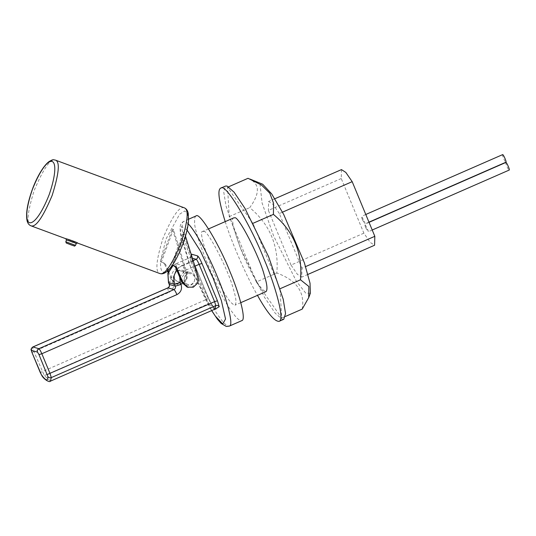 <?xml version="1.0" encoding="UTF-8"?>
<svg xmlns="http://www.w3.org/2000/svg" width="536" height="536" viewBox="0 0 536 536"><rect width="100%" height="100%" fill="white"/><g stroke="black" fill="none" stroke-linecap="round" stroke-linejoin="round"><path stroke-width="0.4" stroke-dasharray="2.68 2.01" d="M225.2 221.623C232.135 243.9 246.868 277.065 257.474 295.363M283.779 319.275L282.231 319.309L275.162 313.165L264.295 296.978L240.691 248.697L226.038 206.092L223.713 191.801L225.482 186.072M233.776 217.871C228.624 216.256 240.899 253.461 250.888 271.27C257.454 284.093 262.513 290.874 266.07 291.597M256.329 281.996L229.24 216.591L227.539 187.272L252.932 223.351L280.02 288.757L281.722 318.076L256.329 281.996L276.817 273.025C279.062 246.285 270.03 224.484 249.722 207.626C260.442 193 259.873 183.225 248.027 178.3M229.24 216.591L249.722 207.626M281.722 318.076L285.366 316.481M302.21 309.111C305.098 292.247 296.629 280.221 276.817 273.025M227.539 187.272L228.611 186.803M362.49 219.881C361.586 217.603 361.324 216.41 361.706 216.303L364.962 222.963L364.949 223.914L362.49 219.881M365.78 214.48L361.706 216.303M365.74 227.74C364.842 225.455 364.581 224.262 364.962 224.155L368.219 230.815L368.205 231.773L365.74 227.74M369.036 222.34L364.962 224.155M341.479 169.604L341.238 178.535L363.87 233.18L370.229 242.419L374.584 245.24M282.499 212.162L279.336 213.542L301.976 268.188L305.627 266.593M363.87 233.18L291.021 265.065L297.38 274.298L301.735 277.125L301.976 268.188M291.021 265.065L268.389 210.42L341.238 178.535M279.336 213.542L272.978 204.31L268.63 201.482L268.389 210.42M310.371 293.226L305.755 293.152L296.294 281.099L273.635 236.008L262.097 203.077L260.101 185.121L262.667 184.216M505.863 162.455C505.133 162.783 508.456 170.528 509.2 170.066M502.614 154.596C501.884 154.931 505.2 162.676 505.944 162.207M203.633 231.418L202.755 231.445C197.603 229.83 209.878 267.035 219.867 284.844C226.433 297.668 231.492 304.448 235.049 305.178C236.684 303.242 236.081 297.735 233.234 288.656C228.698 270.519 206.943 228.457 203.633 231.418M174.615 279.189C171.962 274.941 178.247 268.127 182.32 270.318C190.046 272.563 187.024 285.4 178.736 282.887L174.615 279.189M182.582 281.467C179.929 277.213 186.206 270.405 190.287 272.596C198.005 274.834 194.99 287.671 186.702 285.159L182.582 281.467M196.009 215.975C194.89 216.631 194.441 218.44 194.655 221.401C192.652 231.431 220.249 298.063 232.215 312.086C236.343 318.109 239.545 320.957 241.816 320.635M66.444 240.061L76.085 243.625L77.392 243.002L65.834 238.728M177.644 281.474C171.594 279.578 174.435 268.65 181.041 271.035C188.156 272.804 184.377 283.557 178.012 281.601L177.644 281.474M187.593 284.321C181.55 282.418 184.391 271.491 190.997 273.876C198.112 275.645 194.334 286.405 187.969 284.442L187.593 284.321M168.518 271.323L172.036 279.658L177.249 284.308L182.374 284.06L186.863 279.872L187.305 273.715L173.376 229.408L161.396 262.064L164.19 263.102L160.378 261.776L165.959 239.136L179.64 214.199L184.592 211.003L187.647 213.288L188.337 221.127L185.784 234.909L172.371 265.206M168.123 270.385L165.644 264.496L164.19 263.102M187.205 287.149L192.33 286.907L196.819 282.713L197.255 276.556L183.332 232.249L171.353 264.911L172.324 265.273M185.483 236.215L184.324 232.53L172.492 264.804M172.324 265.186L171.353 264.911M184.324 232.53L183.332 232.249M168.11 272.422L171.038 279.37L176.257 284.026L181.382 283.779L185.871 279.584L186.307 273.434L172.378 229.12L160.539 261.394M165.644 264.496L163.199 262.821M164.646 264.215L167.5 270.975M161.396 262.064L160.378 261.776M173.376 229.408L172.378 229.12M172.237 265.159C164.137 275.477 160.231 274.358 160.512 261.816M32.026 352.634L33.875 351.469C32.75 348.614 32.428 347.12 32.904 346.993M168.559 282.559C168.257 282.258 169.497 281.48 172.264 280.221L173.054 282.124C170.281 283.383 169.048 284.16 169.349 284.462M167.982 287.872C167.507 288.006 167.835 289.494 168.961 292.348C173.028 290.036 174.388 286.626 173.054 282.124M50.451 381.143L44.307 375.602L33.875 351.469L168.961 292.348M176.585 269.688L182.059 265.461L176.083 263.759C175.614 263.886 175.935 265.38 177.061 268.235L191.164 262.064L206.615 299.376L40.267 372.533M215.921 309.064C216.175 309.044 215.753 309.862 211.526 304.1L208.47 298.204L206.615 299.376L208.805 303.611L44.307 375.602C42.853 376.098 41.868 375.783 41.359 374.657M179.721 277.119L185.027 270.506L194.903 266.184M193.154 260.61L182.059 265.461C182.783 265.936 183.774 267.618 185.027 270.506M176.083 263.759L190.186 257.588L175.975 263.759L173.074 265.548M177.061 268.235C172.297 270.948 170.703 274.941 172.264 280.221M211.526 304.1L211.747 304.562C211.238 303.43 210.259 303.115 208.805 303.611L214.949 309.151M191.546 254.178C190.836 254.379 191.325 256.617 193.014 260.891L191.164 262.064C190.039 259.21 189.71 257.716 190.186 257.588L192.397 258.218M208.517 298.237L193.06 260.925L208.47 298.204L211.747 304.562L215.371 309.031M190.186 257.588L191.66 255.86M187.071 230.031L181.583 226.54L180.331 231.592L190.474 266.807L211.713 310.572M188.19 223.84C186.072 221.75 184.531 220.946 183.553 221.428C182.434 222.078 181.985 223.887 182.2 226.849C180.197 236.885 207.794 303.517 219.76 317.54C223.887 323.556 227.09 326.411 229.361 326.089M30.961 225.824L30.921 225.803C26.197 224.262 27.296 212.464 34.21 190.401C43.557 168.338 50.625 158.241 55.416 160.11M184.277 207.821C179.5 205.945 172.431 216.042 163.071 238.111C156.164 260.148 155.065 271.953 159.782 273.514L159.902 273.554M198.253 276.844L197.255 276.556M172.036 279.658L171.038 279.37M187.305 273.715L186.307 273.434M75.563 245.354L65.908 241.796M307.959 274.399L301.735 277.125M274.854 198.755L268.63 201.482M372.212 230.011L368.205 231.773M368.962 222.159L364.949 223.914M208.531 228.919L202.775 231.438M240.798 302.659L235.049 305.178M182.32 270.318L190.287 272.596M178.736 282.887L186.702 285.159M175.975 263.759L173.001 265.521M190.072 257.588L191.439 255.779C191.801 256.798 190.655 254.459 193.06 260.925M188.612 219.211L182.253 222.239L180.552 224.738L179.982 227.391L180.531 234.902L189.355 264.054L207.137 302.813L211.633 310.605M181.041 271.035L190.997 273.876M178.026 281.601L187.982 284.442M177.249 284.308L176.257 284.026"/><path stroke-width="0.8" d="M257.474 295.363C267.357 312.964 274.559 321.62 279.082 321.332C285.226 320.454 275.035 284.589 263.866 258.707C251.793 227.619 225.602 182.253 220.785 188.129C217.268 189.59 218.742 200.759 225.2 221.623M220.785 188.129L225.482 186.072L227.03 186.039L234.098 192.183L244.965 208.37L268.57 256.65L283.222 299.255L285.547 313.547L283.779 319.275L279.082 321.332M240.798 302.659L266.064 291.597C267.705 289.668 267.096 284.16 264.255 275.082C259.712 256.938 237.964 214.882 234.654 217.844L233.776 217.871M285.366 316.481L302.21 309.111L308.736 297.56L308.85 286.492L300.508 279.792C302.753 253.046 293.728 231.25 273.42 214.387L252.932 223.351M280.02 288.757L300.508 279.792M228.611 186.803L248.027 178.3L261.508 185.047L269.802 193.188L273.548 203.245L273.42 214.387M307.959 274.399L374.584 245.24L374.825 236.309L352.185 181.664L345.827 172.425L341.479 169.604L274.854 198.755M352.185 181.664L282.499 212.162M374.825 236.309L305.627 266.593M249.97 179.064L262.667 184.216L271.685 193.911L283.745 214.554L304.368 262.781L310.022 283.175L310.371 293.226L308.736 297.56M372.212 230.011L509.2 170.066C510.105 170.12 506.775 162.475 505.957 162.448L505.863 162.455M368.962 222.159L505.944 162.207C506.855 162.267 503.525 154.623 502.701 154.596L365.78 214.48M211.633 310.605L217.388 319.141L221.14 323.436L226.279 326.444L229.361 326.089L241.816 320.635C246.647 319.945 238.634 291.772 229.864 271.43C220.376 247.009 199.794 211.358 196.009 215.975L188.612 219.211M30.921 225.803C28.85 224.946 27.544 223.117 26.981 220.33C25.755 213.288 27.524 203.057 32.267 189.65C36.106 178.857 42.746 166.515 48.716 161.805C53.734 158.676 53.493 159.983 55.416 160.11C60.139 161.644 59.047 173.436 52.139 195.486C42.793 217.549 35.724 227.653 30.921 225.803L65.834 238.728C66.183 238.473 79.415 243.197 77.392 243.002L76.186 243.632C76.695 243.177 66.243 239.766 66.444 240.061L65.807 241.776L75.455 245.334M168.123 270.385L168.518 271.323M172.324 265.186L175.145 266.231L176.592 267.625L175.594 267.337L181.985 282.499L187.205 287.149L193.329 287.189L197.818 282.995L198.253 276.844L185.483 236.215M172.324 265.273L174.146 265.943L175.594 267.337M176.592 267.625L182.984 282.78L188.203 287.437M167.5 270.975L168.11 272.422M32.321 189.657C18.298 230.781 33.339 235.009 49.252 194.461C63.248 153.39 48.253 149.122 32.321 189.657M37.513 352.105C37.064 350.604 37.52 349.465 38.873 348.695L32.904 346.993L167.982 287.872L173.959 289.581C174.682 290.05 175.674 291.731 176.927 294.619L41.842 353.74L38.994 354.624L37.513 352.105L31.537 350.397C31.095 348.896 31.544 347.763 32.904 346.993L32.79 346.993C30.09 350.149 31.095 348.702 31.979 352.601L31.537 350.397M31.986 352.541L41.359 374.657C45.835 380.855 47.992 381.471 47.838 376.507L38.994 354.624M32.026 352.634L40.267 372.533M173.074 265.548L167.902 273.501L168.559 282.559L169.249 284.395C169.684 285.835 169.222 286.995 167.875 287.872L167.982 287.872C169.343 287.102 169.791 285.963 169.349 284.462L175.326 286.17C175.768 287.671 175.312 288.804 173.959 289.581L38.873 348.695C39.597 349.171 40.589 350.852 41.842 353.74L50.083 373.639L51.288 377.599C49.808 378.081 48.655 377.719 47.838 376.507M176.927 294.619C180.987 292.308 182.354 288.897 181.021 284.395L175.326 286.17L174.535 284.268L180.23 282.492L179.721 277.119M173.001 265.521L167.855 273.253L168.465 282.492L174.535 284.268L173.55 276.978L176.585 269.688M40.227 372.44L41.359 374.657M50.451 381.143L214.949 309.151L215.787 305.607L51.288 377.599L50.451 381.143C49.627 382.892 43.597 379.24 41.58 375.113M47.235 374.523L214.581 301.647L199.124 264.335L201.971 263.451C200.095 259.116 198.615 256.597 197.523 255.886C197.965 257.387 197.516 258.52 196.156 259.29C196.886 259.766 197.871 261.447 199.124 264.335L194.903 266.184M181.021 284.395L180.23 282.492M215.371 309.031L219.237 306.699C218.427 305.487 217.274 305.118 215.787 305.607L214.581 301.647L217.428 300.763L201.971 263.451M193.154 260.61L196.156 259.29L192.397 258.218M219.237 306.699L217.428 300.763M191.66 255.86L191.546 254.178L197.523 255.886M211.713 310.572L215.331 316.093L222.735 323.938L225.535 319.007L221.381 300.629L213.134 278.211L200.451 251.109L187.071 230.031M229.361 326.089C234.192 325.392 226.179 297.219 217.408 276.884C210.058 258.553 195.787 230.996 188.19 223.84M77.144 242.922L159.788 273.514C164.559 275.397 171.627 265.307 180.98 243.257C187.901 221.207 189 209.395 184.277 207.821L55.416 160.11M182.984 282.78L181.985 282.499M175.145 266.231L174.146 265.943M66.511 243.123L71.543 245.046L66.511 243.123M505.87 162.448L369.036 222.34M233.797 217.864L208.531 228.919M168.465 282.492L169.249 284.395M32.79 346.993L167.875 287.872M214.949 309.151L215.921 309.064M159.782 273.514C161.812 274.231 164.023 273.695 166.401 271.893C172.056 267.471 177.738 257.675 183.459 242.507C186.501 233.535 188.196 226.199 188.545 220.49L188.25 213.442C187.674 210.527 186.347 208.651 184.277 207.821M65.807 241.776L66.263 243.036L71.59 245.066C76.487 246.6 73.62 246.285 75.563 245.354L76.192 243.632M65.841 238.734L66.444 240.061"/></g></svg>
